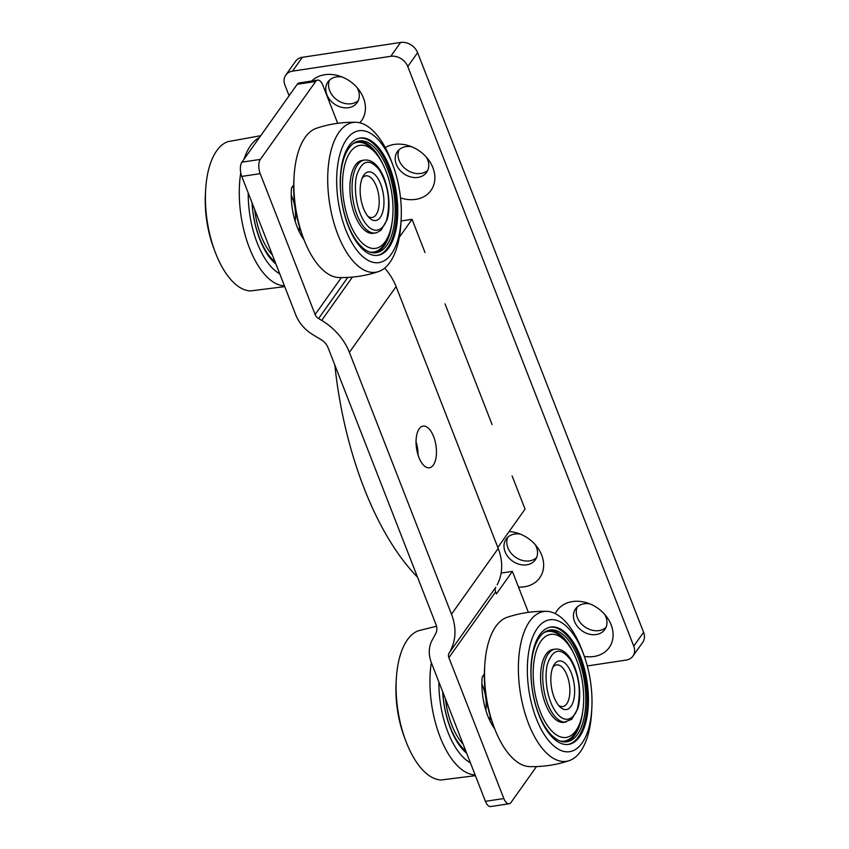 <?xml version="1.0" encoding="UTF-8"?>
<svg xmlns="http://www.w3.org/2000/svg" width="849" height="849" viewBox="0 0 849 849"><rect width="100%" height="100%" fill="white"/><g stroke="black" fill="none" stroke-linecap="round" stroke-linejoin="round"><path stroke-width="1.27" d="M385.255 147.577A31.944 25.449 35.4 0 1 394.244 144.436A31.944 25.449 35.4 0 1 408.465 145.614A31.944 25.449 35.4 0 1 428.618 159.93A31.944 25.449 35.4 0 1 415.67 199.377A31.944 25.449 35.4 0 1 400.516 197.891M411.574 146.718A17.903 14.263 -144.6 0 0 405.981 146.622A17.903 14.263 -144.6 0 0 397.385 151.653A17.903 14.263 -144.6 0 0 399.274 169.45A17.903 14.263 -144.6 0 0 417.984 177.409A17.903 14.263 -144.6 0 0 426.58 172.379A17.903 14.263 -144.6 0 0 426.559 157.352M311.71 81.026A31.944 25.449 35.4 0 1 324.796 74.712A31.944 25.449 35.4 0 1 339.006 75.89A31.944 25.449 35.4 0 1 359.169 90.206A31.944 25.449 35.4 0 1 359.817 122.797M342.126 76.994A17.903 14.263 -144.6 0 0 336.522 76.898A17.903 14.263 -144.6 0 0 327.926 81.928A17.903 14.263 -144.6 0 0 329.815 99.726A17.903 14.263 -144.6 0 0 348.525 107.685A17.903 14.263 -144.6 0 0 357.121 102.655A17.903 14.263 -144.6 0 0 357.1 87.627M509.113 531.57A31.944 25.449 35.4 0 1 517.232 533.034A31.944 25.449 35.4 0 1 537.396 547.35A31.944 25.449 35.4 0 1 524.438 586.786A31.944 25.449 35.4 0 1 518.506 587.073M520.352 534.127A17.903 14.263 -144.6 0 0 514.749 534.032A17.903 14.263 -144.6 0 0 506.153 539.062A17.903 14.263 -144.6 0 0 508.052 556.859A17.903 14.263 -144.6 0 0 526.762 564.829A17.903 14.263 -144.6 0 0 535.358 559.799A17.903 14.263 -144.6 0 0 535.326 544.771M555.32 613.647A31.944 25.449 35.4 0 1 572.481 601.57A31.944 25.449 35.4 0 1 586.691 602.758A31.944 25.449 35.4 0 1 606.855 617.074A31.944 25.449 35.4 0 1 593.897 656.51A31.944 25.449 35.4 0 1 584.356 656.415M589.811 603.851A17.903 14.263 -144.6 0 0 584.208 603.756A17.903 14.263 -144.6 0 0 575.611 608.786A17.903 14.263 -144.6 0 0 577.5 626.583A17.903 14.263 -144.6 0 0 596.21 634.553A17.903 14.263 -144.6 0 0 604.806 629.523A17.903 14.263 -144.6 0 0 604.785 614.485M507.776 537.237A17.903 14.263 -144.6 0 0 511.841 554.047A17.903 14.263 -144.6 0 0 529.574 560.871A17.903 14.263 -144.6 0 0 536.547 557.666M577.235 606.961A17.903 14.263 -144.6 0 0 581.3 623.771A17.903 14.263 -144.6 0 0 599.023 630.584A17.903 14.263 -144.6 0 0 606.006 627.39M398.998 149.817A17.903 14.263 -144.6 0 0 403.063 166.627A17.903 14.263 -144.6 0 0 420.796 173.451A17.903 14.263 -144.6 0 0 427.769 170.246M329.539 80.093A17.903 14.263 -144.6 0 0 333.615 96.913A17.903 14.263 -144.6 0 0 351.337 103.727A17.903 14.263 -144.6 0 0 358.32 100.522M587.296 665.945L626.18 660.076A14.04 11.186 -144.6 0 0 632.919 656.128A14.04 11.186 -144.6 0 0 633.747 646.142L407.764 66.519A14.04 11.186 -144.6 0 0 390.773 56.299L292.512 71.146A14.04 11.186 -144.6 0 0 285.773 75.094A14.04 11.186 -144.6 0 0 284.935 85.08L289.095 95.746M632.919 656.128L642.757 642.279A14.04 11.186 -144.6 0 0 643.584 632.293L417.602 52.67A14.04 11.186 -144.6 0 0 400.611 42.45L302.35 57.297A14.04 11.186 -144.6 0 0 295.601 61.245L285.773 75.094M497.822 547.478L525.053 509.124L512.106 475.918M334.835 365.081A237.327 110.688 81.4 0 0 417.538 577.193M401.057 220.973L412.062 219.318L399.317 237.264M425.009 252.524L412.062 219.318M492.102 424.596L445.014 303.846M433.319 465.072A21.066 9.827 -98.6 0 1 429.403 467.778A21.066 9.827 -98.6 0 1 417.485 453.037A21.066 9.827 -98.6 0 1 419.194 428.841A21.066 9.827 -98.6 0 1 423.11 426.124A21.066 9.827 -98.6 0 1 435.017 440.875A21.066 9.827 -98.6 0 1 433.319 465.072M501.122 573.086L512.382 571.388L528.365 612.352M495.752 587.328L449.036 653.104L495.752 587.328A7.025 5.593 -144.6 0 0 495.614 591.87L448.898 657.646L503.839 798.548A10.528 4.914 81.4 0 0 509.103 803.77A10.528 4.914 81.4 0 0 511.056 802.411L536.504 766.573M494.702 728.845A43.883 20.472 -98.6 0 1 482.179 677.056L484.365 673.979M512.382 571.388L496.41 593.897L495.614 591.87M509.103 803.77L490.669 806.55A10.528 4.914 -98.6 0 1 485.416 801.329L431.451 662.931A35.106 27.964 -144.6 0 1 432.13 640.231L435.717 633.609A14.04 11.186 35.4 0 0 435.993 624.535L328.043 347.655A14.04 11.186 35.4 0 0 321.113 339.664L313.048 334.803A35.106 27.964 -144.6 0 1 295.728 314.82L241.774 176.422A10.528 4.914 -98.6 0 1 241.933 162.17L260.356 159.389A10.528 4.914 81.4 0 0 260.197 173.642L315.128 314.533L341.362 277.591M416.042 441.735A21.066 9.827 -98.6 0 1 418.037 454.958M337.69 123.296L322.885 85.356A10.528 4.914 81.4 0 0 317.632 80.135A10.528 4.914 81.4 0 0 315.669 81.483L297.246 84.274L241.933 162.17M297.246 84.274A10.528 4.914 -98.6 0 1 299.198 82.915L317.632 80.135M315.669 81.483L260.356 159.389M304.027 239.789A43.883 20.472 -98.6 0 1 291.504 188L293.69 184.923M347.772 277.432L318.587 318.534L321.686 320.391L352.431 277.092M498.204 548.465L396.101 286.591L349.395 352.367L451.488 614.241L498.204 548.465A56.172 44.732 35.4 0 1 497.132 584.791M448.898 657.646A7.025 5.593 35.4 0 1 449.036 653.104M450.416 650.578A56.172 44.732 -144.6 0 0 451.488 614.241M349.395 352.367A56.172 44.732 -144.6 0 0 321.686 320.391M318.587 318.534A7.025 5.593 35.4 0 1 315.128 314.533M384.671 268.125A56.172 44.732 35.4 0 1 396.101 286.591M436.524 626.233L418.674 630.69A75.752 35.329 81.4 0 0 407.414 639.764A75.752 35.329 81.4 0 0 396.292 679.2L396.09 682.957A66.71 31.116 81.4 0 0 404.209 736.709L405.525 740.243A75.752 35.329 81.4 0 0 441.236 779.976L475.408 775.668M396.292 679.2A75.752 35.329 81.4 0 0 405.525 740.243M475.09 774.861A75.752 35.329 -98.6 0 1 431.324 662.602M470.41 762.837A66.71 31.116 -98.6 0 1 438.901 682.034M442.669 691.691A59.334 27.667 81.4 0 0 466.642 753.19M481.892 684.145A24.579 11.462 -98.6 0 1 485.84 710.22M483.399 675.348L484.344 677.141M490.244 716.185L489.47 719.835M463.087 744.085A52.097 24.292 -98.6 0 1 451.764 724.961A52.097 24.292 -98.6 0 1 445.438 698.801M493.991 726.946A56.522 26.361 -98.6 0 1 493.874 727.678M465.751 750.909A56.522 26.361 -98.6 0 1 450.214 727.147A56.522 26.361 -98.6 0 1 442.775 691.977M493.969 726.893A52.097 24.292 -98.6 0 1 493.831 727.604M546.671 611.344C533.14 611.036 519.949 613.031 507.108 617.319A75.752 35.329 81.4 0 0 488.366 642.916A75.752 35.329 81.4 0 0 484.737 665.839L484.524 669.596A66.71 31.116 81.4 0 0 492.653 723.348L493.959 726.871A75.752 35.329 81.4 0 0 529.67 766.615C543.211 766.912 556.403 764.928 569.244 760.63A75.752 35.329 -98.6 0 1 528.29 723.03A75.752 35.329 -98.6 0 1 522.22 637.801A75.752 35.329 -98.6 0 1 546.671 611.344A75.752 35.329 -98.6 0 1 582.393 651.077L583.698 654.6A66.71 31.116 -98.6 0 1 591.827 708.353A66.71 31.116 -98.6 0 1 588.622 728.538A66.71 31.116 -98.6 0 1 545.281 736.115A66.71 31.116 -98.6 0 1 530.71 642.916A66.71 31.116 -98.6 0 1 583.698 654.6M484.737 665.839A75.752 35.329 81.4 0 0 493.959 726.871M591.827 708.353L591.615 712.12A75.752 35.329 -98.6 0 1 587.986 735.032A75.752 35.329 -98.6 0 1 569.244 760.63M585.428 723.804A59.334 27.667 81.4 0 0 581.459 659.174A59.334 27.667 81.4 0 0 550.799 627.061A59.334 27.667 81.4 0 0 533.915 647.649A59.334 27.667 81.4 0 0 537.884 712.279A59.334 27.667 81.4 0 0 568.533 744.393A59.334 27.667 81.4 0 0 585.428 723.804M547.807 663.175L547.902 662.836C553.378 648.615 560.828 647.479 570.263 659.418C578.774 674.074 581.236 690.046 577.67 707.344L577.575 707.695C575.93 716.121 566.241 727.115 555.214 711.101C544.379 694.429 545.037 669.925 547.807 663.175M552.795 667.367A21.066 9.827 -98.6 0 1 556.519 664.894A21.066 9.827 -98.6 0 1 567.408 676.303A21.066 9.827 -98.6 0 1 568.809 699.247A21.066 9.827 -98.6 0 1 562.813 706.559A21.066 9.827 -98.6 0 1 558.525 705.296M552.073 669.49A24.579 11.462 -98.6 0 1 553.644 665.52A24.579 11.462 -98.6 0 1 569.286 668.725A24.579 11.462 -98.6 0 1 573.404 701.041A24.579 11.462 -98.6 0 1 559.884 706.814A24.579 11.462 -98.6 0 1 552.073 669.49M555.087 649.135L552.932 649.464A36.868 17.192 81.4 0 0 540.622 674.52A36.868 17.192 81.4 0 0 550.492 713.754A36.868 17.192 81.4 0 0 563.948 722.361L571.77 719.262L577.776 708.713C584.303 687 573.468 647.14 555.087 649.135A36.868 17.192 81.4 0 0 544.697 661.562A36.868 17.192 81.4 0 0 544.591 661.923A36.868 17.192 81.4 0 0 547.053 702.081A36.868 17.192 81.4 0 0 566.103 722.032M547.202 725.258A52.097 24.292 -98.6 0 1 535.316 654.388A52.097 24.292 -98.6 0 1 567.482 643.563A52.097 24.292 -98.6 0 1 569.679 646.567A52.097 24.292 -98.6 0 1 579.591 723.698A52.097 24.292 -98.6 0 1 547.202 725.258M567.482 643.563L565.604 641.207A55.44 25.852 81.4 0 0 543.774 632.76M548.772 630.266A56.522 26.361 -98.6 0 1 568.183 643.584A56.522 26.361 -98.6 0 1 573.553 653.189M582.541 712.714A56.522 26.361 -98.6 0 1 565.646 741.92M570.634 643.213A56.522 26.361 -98.6 0 1 585.768 703.375A56.522 26.361 -98.6 0 1 566.888 741.803A56.522 26.361 -98.6 0 1 546.247 728.612A56.522 26.361 -98.6 0 1 531.113 668.45A56.522 26.361 -98.6 0 1 549.993 630.022A56.522 26.361 -98.6 0 1 570.634 643.213M550.194 627.167A59.334 27.667 -98.6 0 1 571.239 641.091A59.334 27.667 -98.6 0 1 587.147 703.619A59.334 27.667 -98.6 0 1 567.917 744.467M560.138 741.028A55.44 25.852 81.4 0 0 578.498 726.5L579.591 723.698M260.739 135.691L227.999 141.634A75.752 35.329 81.4 0 0 216.739 150.708A75.752 35.329 81.4 0 0 205.617 190.144L205.416 193.901A66.71 31.116 81.4 0 0 213.534 247.653L214.85 251.187A75.752 35.329 81.4 0 0 250.561 290.92L284.733 286.612M205.617 190.144A75.752 35.329 81.4 0 0 214.85 251.187M284.415 285.805A75.752 35.329 -98.6 0 1 240.755 172.878M243.971 159.294A75.752 35.329 -98.6 0 1 250.593 145.593A75.752 35.329 -98.6 0 1 259.423 137.538M279.735 273.792A66.71 31.116 -98.6 0 1 248.226 192.978M251.994 202.635A59.334 27.667 81.4 0 0 275.967 264.135M291.218 195.09A24.579 11.462 -98.6 0 1 295.165 221.165M292.725 186.292L293.669 188.085M299.57 227.129L298.795 230.779M272.412 255.029A52.097 24.292 -98.6 0 1 261.089 235.905A52.097 24.292 -98.6 0 1 254.764 209.745M303.316 237.89A56.522 26.361 -98.6 0 1 303.199 238.622M275.076 261.853A56.522 26.361 -98.6 0 1 259.539 238.091A56.522 26.361 -98.6 0 1 252.1 202.922M401.153 219.307A66.71 31.116 -98.6 0 1 397.948 239.482A66.71 31.116 -98.6 0 1 354.606 247.059A66.71 31.116 -98.6 0 1 340.035 153.86A66.71 31.116 -98.6 0 1 393.023 165.544A66.71 31.116 -98.6 0 1 401.153 219.307L400.94 223.064A75.752 35.329 -98.6 0 1 397.311 245.977A75.752 35.329 -98.6 0 1 378.569 271.574A75.752 35.329 -98.6 0 1 337.615 233.974A75.752 35.329 -98.6 0 1 331.545 148.745A75.752 35.329 -98.6 0 1 355.996 122.288C342.465 121.98 329.274 123.975 316.433 128.263A75.752 35.329 81.4 0 0 297.691 153.86A75.752 35.329 81.4 0 0 294.062 176.783A75.752 35.329 81.4 0 0 303.284 237.816A52.097 24.292 -98.6 0 1 303.157 238.548M294.062 176.783L293.85 180.54A66.71 31.116 81.4 0 0 301.979 234.292L303.284 237.816A75.752 35.329 81.4 0 0 338.995 277.559C352.537 277.856 365.728 275.872 378.569 271.574M355.996 122.288A75.752 35.329 -98.6 0 1 391.718 162.021L393.023 165.544M394.753 234.749A59.334 27.667 81.4 0 0 390.784 170.118A59.334 27.667 81.4 0 0 360.125 138.005A59.334 27.667 81.4 0 0 343.24 158.593A59.334 27.667 81.4 0 0 347.209 223.223A59.334 27.667 81.4 0 0 377.858 255.337A59.334 27.667 81.4 0 0 394.753 234.749M357.132 174.119L357.227 173.78C362.703 159.559 370.153 158.423 379.588 170.362C388.099 185.018 390.561 200.99 386.995 218.289L386.9 218.639C385.255 227.065 375.566 238.06 364.539 222.045C353.704 205.373 354.362 180.869 357.132 174.119M362.12 178.311A21.066 9.827 -98.6 0 1 365.845 175.839A21.066 9.827 -98.6 0 1 376.733 187.247A21.066 9.827 -98.6 0 1 378.134 210.191A21.066 9.827 -98.6 0 1 372.138 217.503A21.066 9.827 -98.6 0 1 367.85 216.24M361.398 180.434A24.579 11.462 -98.6 0 1 362.969 176.465A24.579 11.462 -98.6 0 1 378.612 179.67A24.579 11.462 -98.6 0 1 382.729 211.985A24.579 11.462 -98.6 0 1 369.209 217.758A24.579 11.462 -98.6 0 1 361.398 180.434M364.412 160.079L362.258 160.408A36.868 17.192 81.4 0 0 349.947 185.464A36.868 17.192 81.4 0 0 359.817 224.698A36.868 17.192 81.4 0 0 373.273 233.305L376.701 232.7L381.095 230.206L387.102 219.658C393.628 197.944 382.793 158.084 364.412 160.079A36.868 17.192 81.4 0 0 354.022 172.506A36.868 17.192 81.4 0 0 353.916 172.867A36.868 17.192 81.4 0 0 356.378 213.025A36.868 17.192 81.4 0 0 375.428 232.976M356.527 236.202A52.097 24.292 -98.6 0 1 344.641 165.332A52.097 24.292 -98.6 0 1 376.807 154.507A52.097 24.292 -98.6 0 1 379.004 157.511A52.097 24.292 -98.6 0 1 388.916 234.642A52.097 24.292 -98.6 0 1 356.527 236.202M376.807 154.507L374.929 152.151A55.44 25.852 81.4 0 0 353.099 143.704M358.098 141.21A56.522 26.361 -98.6 0 1 377.508 154.529A56.522 26.361 -98.6 0 1 382.878 164.133M391.867 223.658A56.522 26.361 -98.6 0 1 374.971 252.875M379.959 154.157A56.522 26.361 -98.6 0 1 395.093 214.319A56.522 26.361 -98.6 0 1 376.213 252.747A56.522 26.361 -98.6 0 1 355.572 239.556A56.522 26.361 -98.6 0 1 340.438 179.394A56.522 26.361 -98.6 0 1 359.318 140.966A56.522 26.361 -98.6 0 1 379.959 154.157M359.52 138.111A59.334 27.667 -98.6 0 1 380.564 152.035A59.334 27.667 -98.6 0 1 396.472 214.564A59.334 27.667 -98.6 0 1 377.243 255.411M369.464 251.973A55.44 25.852 81.4 0 0 387.823 237.444L388.916 234.642M643.584 632.293L633.747 646.142M302.35 57.297L292.512 71.146M400.611 42.45L390.773 56.299M417.602 52.67L407.764 66.519M485.416 801.329L503.839 798.548M260.197 173.642L241.774 176.422M489.777 720.493L490.499 717.023M484.344 676.26L483.665 674.966M299.103 231.437L299.824 227.967M293.669 187.205L292.99 185.91"/></g></svg>
